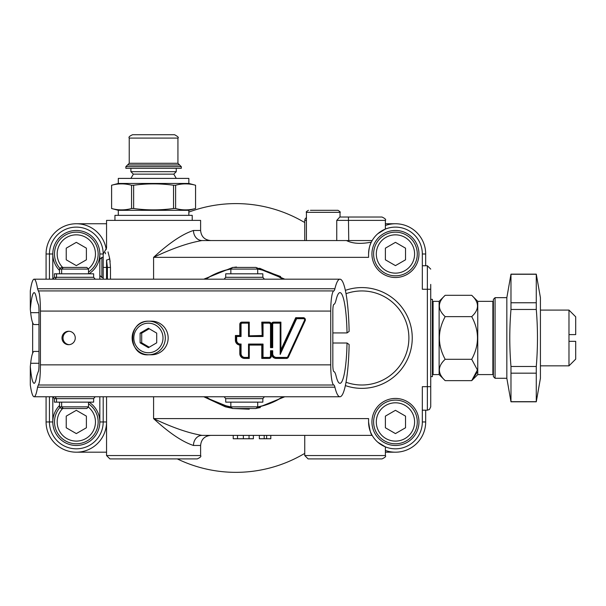 <?xml version="1.0" encoding="UTF-8"?>
<svg xmlns="http://www.w3.org/2000/svg" width="606" height="606" viewBox="0 0 606 606"><rect width="100%" height="100%" fill="white"/><g stroke="black" fill="none" stroke-linecap="round" stroke-linejoin="round"><path stroke-width="0.91" d="M493.398 299.341L493.398 376.606L495.079 378.28L495.079 297.66L493.398 299.341M540.423 297.66L540.423 378.28L536.28 401.801L536.28 366.478C537.87 347.473 537.87 328.467 536.28 309.469L536.28 274.147L540.423 297.66M495.079 297.66L506.836 297.66L506.836 378.28L495.079 378.28M506.836 297.66L510.979 274.147L510.979 309.469C509.388 328.467 509.388 347.473 510.979 366.478L510.979 401.801L536.28 401.801M536.28 274.26L510.979 274.26M510.979 302.765L536.28 302.765M536.28 309.469L510.979 309.469M510.979 366.478L536.28 366.478M536.28 373.175L510.979 373.175M510.979 401.68L536.28 401.68M384.537 403.043A21.839 21.839 0 0 0 384.537 440.865A21.839 21.839 0 0 0 417.292 421.958A21.839 21.839 0 0 0 384.537 403.043M385.378 416.133L395.453 410.315L405.528 416.133L405.528 427.775L395.453 433.593L385.378 427.775L385.378 416.133M406.368 272.897A21.839 21.839 0 0 0 406.368 235.075A21.839 21.839 0 0 0 373.614 253.99A21.839 21.839 0 0 0 406.368 272.897M405.528 259.807L395.453 265.625L385.378 259.807L385.378 248.172L395.453 242.347L405.528 248.172L405.528 259.807M60.062 407.376A21.839 21.839 0 0 0 87.234 440.865A21.839 21.839 0 0 0 88.514 403.846M86.393 427.775L76.318 433.593L66.236 427.775L66.236 416.133L76.318 410.315L86.393 416.133L86.393 427.775M88.514 272.094A21.839 21.839 0 0 0 93.847 240.968A21.839 21.839 0 0 0 62.501 237.075A21.839 21.839 0 0 0 60.062 268.564M76.318 265.625L66.236 259.807L66.236 248.172L76.318 242.347L86.393 248.172L86.393 259.807L76.318 265.625M181.292 166.642L125.866 166.642L125.866 168.324L181.292 168.324L181.292 166.642L179.505 164.968M127.548 164.968L179.618 164.968L177.937 163.287L129.229 163.287L125.866 166.642M174.483 134.729L132.585 134.729C129.532 136.07 128.419 137.183 129.229 138.092L177.937 138.092L177.937 163.287M54.396 277.298L54.396 273.806L93.642 273.806L93.642 277.298L54.396 277.298L52.82 279.184M59.517 273.806L59.517 269.102L88.514 269.102L88.514 273.806M59.517 406.838L61.198 408.52L86.84 408.52L88.514 406.838L59.517 406.838L59.517 402.134M88.514 269.102L86.84 267.428L61.198 267.428L59.517 269.102M225.72 277.298L225.72 273.806L262.845 273.806L262.845 277.298L225.72 277.298L224.144 279.184M230.848 273.806L230.848 269.102L257.717 269.102L257.717 273.806M230.848 406.838L232.522 408.52L256.043 408.52L257.717 406.838L230.848 406.838L230.848 402.134M257.717 269.102L256.043 267.428L232.522 267.428L230.848 269.102M93.642 398.642L93.642 402.134L54.396 402.134L54.396 398.642L93.642 398.642L95.218 396.756M262.845 398.642L262.845 402.134L225.72 402.134L225.72 398.642L262.845 398.642L264.421 396.756M156.704 333.118L156.704 342.822L148.409 347.67L140.115 342.822L140.115 333.118L148.409 328.27L156.704 333.118M168.157 337.974A16.794 16.589 90 0 1 151.576 354.768L148.728 354.768A16.794 16.589 -90 0 0 165.317 337.974A16.794 16.589 -90 0 0 148.728 321.172A16.794 16.589 -90 0 0 132.138 337.974A16.794 16.589 -90 0 0 148.728 354.768C127.949 356.722 126.828 320.498 148.728 321.172L151.576 321.172A16.794 16.589 90 0 1 168.157 337.974M149.22 328.747L141.698 333.118L140.115 333.118M141.698 333.118L141.698 342.822L140.115 342.822M141.698 342.822L149.22 347.193M330.732 364.857L330.732 311.083A20.157 3.166 -90 0 1 333.808 290.933A13.438 2.106 90 0 0 334.906 288.751A58.79 9.226 -90 0 1 339.951 279.184A58.79 9.226 -90 0 1 349.124 331.437L347.026 332.929A45.352 7.113 90 0 0 339.951 292.622A45.352 7.113 90 0 0 336.065 300A26.876 4.219 -90 0 1 333.868 304.371A6.719 1.053 90 0 0 332.838 311.083L332.838 364.857A6.719 1.053 90 0 0 333.868 371.576A26.876 4.219 -90 0 1 336.065 375.94A45.352 7.113 90 0 0 339.951 383.325A45.352 7.113 90 0 0 347.026 343.011L349.124 344.503A58.79 9.226 -90 0 1 339.951 396.756A58.79 9.226 -90 0 1 334.906 387.189A13.438 2.106 90 0 0 333.808 385.007A20.157 3.166 -90 0 1 330.732 364.857L40.428 364.857C40.307 376.834 39.602 383.553 38.314 385.007L37.557 387.189C36.504 393.483 35.353 396.672 34.095 396.756C32.694 396.635 31.429 392.726 30.3 385.022L30.3 366.516C31.292 377.394 32.557 383 34.095 383.325C35.065 383.257 35.951 380.795 36.769 375.94L38.276 371.576C38.708 371.092 38.943 368.849 38.981 364.857L38.981 311.083C38.943 307.09 38.708 304.856 38.276 304.371L36.769 300C35.951 295.145 35.065 292.683 34.095 292.622C32.557 292.94 31.292 298.546 30.3 309.424A45.352 7.113 -90 0 1 30.671 312.658A26.876 4.219 90 0 0 34.171 324.536L38.981 324.536M30.3 309.424L30.3 290.918C31.429 283.214 32.694 279.305 34.095 279.184C35.353 279.268 36.504 282.457 37.557 288.751L38.314 290.933C39.602 292.387 40.307 299.106 40.428 311.083L40.428 364.857M75.265 337.974A6.719 6.636 90 0 1 68.629 344.693A6.719 6.636 90 0 1 61.994 337.974A6.719 6.636 90 0 1 68.629 331.255A6.719 6.636 90 0 1 75.265 337.974M249.255 345.072L249.255 358.419L249.255 345.072L261.777 345.072L261.777 358.419L269.147 358.419A2.113 2.091 -90 0 0 271.238 356.305L271.45 353.631A4.787 4.727 -90 0 0 276.177 358.419L286.479 358.419A2.113 2.091 -90 0 0 288.373 357.199L305.182 320.703A2.113 2.091 -90 0 0 303.288 317.688L295.736 317.688L280.904 349.897L280.904 322.142L273.541 322.142A2.113 2.091 -90 0 0 271.45 324.255L271.45 346.624L270.95 346.958L272.708 347.632L272.708 324.255L271.942 324.255L271.942 346.958M271.45 346.624L271.836 346.958L271.836 324.255A1.78 1.757 90 0 1 273.594 322.475L280.623 322.475L280.623 351.336M270.95 346.958L271.238 324.255A2.113 2.091 -90 0 0 269.147 322.142L261.777 322.142L269.147 322.142M261.777 322.142L262.163 335.83L263.042 336.504L263.042 323.149L262.269 322.475L262.269 335.83M261.777 335.497L248.975 335.83L262.163 335.83L262.163 322.475M249.255 335.497L249.255 322.142L241.892 322.142A2.113 2.091 -90 0 0 239.802 324.255L239.802 335.497L241.059 336.504L241.059 324.255L240.287 324.255L240.287 335.83M239.802 335.497L235.401 335.497L240.181 335.83L239.802 324.255M235.401 335.497L235.401 340.284A4.787 4.727 -90 0 0 239.802 345.056L240.287 344.731L240.287 353.631A4.454 4.393 -90 0 0 244.688 358.085L244.794 357.411A3.78 3.734 90 0 1 241.059 353.631L239.802 353.631A4.787 4.727 -90 0 0 244.529 358.419L249.255 358.419M261.777 345.072L248.975 344.731L248.975 358.093M248.975 358.085L244.529 358.419M261.777 358.419L262.163 344.731L262.269 358.085L263.042 357.411L263.042 344.064L262.269 344.731M269.147 358.419L262.163 358.085M271.238 351.745L270.958 356.305A1.78 1.757 90 0 1 269.2 358.085L270.503 356.305A1.106 1.098 90 0 1 269.405 357.411L263.042 357.411M271.45 351.745L271.836 351.412L270.958 351.412M286.479 358.419L276.23 358.085A4.454 4.393 90 0 1 271.836 353.631L271.836 351.412L271.942 353.631L272.708 353.631L272.708 350.738L271.942 351.412M295.736 317.688L303.341 318.029A1.78 1.757 90 0 1 304.932 320.559L288.123 357.055A1.78 1.757 90 0 1 286.532 358.085L288.373 357.199M280.904 349.897L280.177 354.442L296.637 318.695L296.107 318.029L280.729 351.412M280.904 322.142L280.623 351.389L296.001 318.029M271.45 324.255L271.942 324.255A1.78 1.757 -90 0 1 273.7 322.475L273.806 323.149L280.177 323.149L280.623 322.665M272.708 350.738L270.503 350.738L271.064 351.412M263.042 344.064L248.521 344.064L249.081 344.731M248.521 344.064L248.521 357.411L248.975 357.904M241.059 353.631L241.059 344.003L240.287 344.731A4.454 4.393 -90 0 1 235.893 340.284L235.401 340.284M236.666 336.504L235.893 335.83L235.893 340.284L236.666 340.284L236.666 336.504L241.059 336.504M241.059 324.255A1.106 1.098 90 0 1 242.15 323.149L248.521 323.149L248.975 322.665M248.521 323.149L248.521 336.504L249.081 335.83M263.042 323.149L269.405 323.149A1.106 1.098 90 0 1 270.503 324.255L270.503 347.632L271.064 346.958M332.838 332.929L347.026 332.929M38.981 351.412L34.171 351.412A26.876 4.219 90 0 0 30.671 363.282A45.352 7.113 -90 0 1 30.3 366.516M69.16 331.27A6.719 6.636 -90 0 0 69.16 344.67M332.838 343.011L347.026 343.011M103.194 277.503L101.891 277.503L101.891 257.345L103.194 257.345L103.194 253.99L103.194 279.184M59.517 270.443A23.513 23.513 0 0 1 76.318 230.469A23.513 23.513 0 0 1 99.831 253.99L99.831 279.184M308.446 210.312C306.507 211.456 305.833 212.13 306.431 212.335L340.027 212.335C340.731 212.327 340.057 211.653 338.012 210.312L310.423 210.312M328.073 210.312L332.929 210.312M348.435 217.031L339.807 217.031L336.754 220.395L385.378 220.395C386.264 219.645 385.151 218.524 382.015 217.031L348.435 217.031L348.745 240.552L336.754 240.552L336.754 220.395M340.027 212.335L340.027 217.031L382.015 217.031M372.182 240.552L346.465 240.552C352.533 243.635 360.82 244.165 371.326 242.15C369.849 244.536 368.933 248.483 368.577 253.99A26.876 26.876 0 0 1 395.453 227.114A26.876 26.876 0 0 1 422.329 253.99L422.329 265.746L427.366 265.746L427.366 386.681L430.73 386.681L430.73 406.838L430.73 284.403M418.966 421.958A23.513 23.513 0 0 1 383.696 442.319A23.513 23.513 0 0 1 383.696 401.589A23.513 23.513 0 0 1 418.966 421.958M418.966 253.99A23.513 23.513 0 0 1 383.696 274.351A23.513 23.513 0 0 1 383.696 233.621A23.513 23.513 0 0 1 418.966 253.99M88.968 402.134A23.513 23.513 0 0 1 76.318 445.471A23.513 23.513 0 0 1 59.517 405.497M368.577 253.99L368.577 257.345L153.583 257.345C169.157 242.998 182.451 234.037 193.481 230.469L200.609 230.469L200.609 220.395L106.55 220.395L106.55 248.157L103.194 253.99L99.831 253.99A23.513 23.513 0 0 1 88.968 273.806M188.852 212.1A134.373 134.373 0 0 1 302.924 221.516A16.794 16.794 0 0 0 304.75 222.425M46.079 279.184L46.079 253.99A30.232 30.232 0 0 1 76.318 223.75L106.55 223.75M106.55 452.19L76.318 452.19A30.232 30.232 0 0 1 46.079 421.958L46.079 396.756M259.338 435.388L259.338 438.752L270.806 438.752L270.806 435.388M264.193 435.388L264.193 438.752M266.632 435.388L266.632 438.752M233.227 435.388L233.227 438.752L253.391 438.752L253.391 435.388M237.499 435.388L237.499 438.752M243.362 435.388L243.362 438.752M249.043 435.388L249.043 438.752M385.378 223.75L395.453 223.75A30.232 30.232 0 0 1 425.685 253.99L425.685 265.746M425.685 410.194L425.685 421.958A30.232 30.232 0 0 1 395.453 452.19L385.378 452.19M425.685 421.958L422.329 421.958L422.329 386.681L427.366 386.681L427.366 410.194L422.329 410.194L422.329 421.958A26.876 26.876 0 0 1 395.453 448.826A26.876 26.876 0 0 1 368.577 421.958C369.781 430.358 370.978 434.835 372.182 435.388L202.033 435.388A10.075 8.552 -90 0 0 193.481 445.471L200.609 445.471C201.207 439.35 204.57 435.987 210.691 435.388M377.811 442.228L385.378 446.864L377.811 442.228M345.367 385.583A50.389 50.389 0 0 0 412.247 337.974A50.389 50.389 0 0 0 345.367 290.357M385.378 220.395L385.378 229.076L377.811 233.711M308.113 458.909L382.015 458.909L308.113 458.909L304.75 455.545L304.75 435.388M346.465 240.552L202.033 240.552C188.64 242.779 172.49 248.377 153.583 257.345L153.583 279.184M110.474 279.184L110.474 267.428L109.686 258.535A3.356 1.462 -10.7 0 1 106.55 260.019L107.398 267.428L107.398 279.184M105.52 253.808L105.217 252.482M106.55 260.019C104.459 248.218 104.459 248.218 106.55 260.019L106.55 267.428L103.194 267.428M108.012 251.899L109.686 258.535C105.785 244.718 105.785 244.718 109.686 258.535L110.133 261.603M193.481 230.469A10.075 8.552 -90 0 0 202.033 240.552M202.033 435.388C188.595 433.146 172.445 427.548 153.583 418.594C169.119 432.919 182.421 441.872 193.481 445.471M304.75 453.515A16.794 16.794 0 0 0 302.924 454.424A134.373 134.373 0 0 1 177.316 458.909M46.079 421.958L49.442 421.958L49.442 396.756L49.442 421.958A26.876 26.876 0 0 0 76.318 448.826A26.876 26.876 0 0 0 103.194 421.958L103.194 396.756M49.442 279.184L49.442 253.99L49.442 279.184M425.685 253.99L422.329 253.99L422.329 289.259L430.73 289.259M368.577 421.958L368.577 418.594L153.583 418.594L153.583 396.756M32.648 322.703L32.648 353.237M103.194 253.99A26.876 26.876 0 0 0 76.318 227.114A26.876 26.876 0 0 0 49.442 253.99L46.079 253.99M109.913 458.909L197.253 458.909L109.913 458.909L106.55 455.545L106.55 396.756M471.703 359.305C479.407 345.079 479.407 330.861 471.703 316.635L445.175 316.635C437.471 330.861 437.471 345.079 445.175 359.305C437.471 366.418 437.471 373.531 445.175 380.644L471.703 380.644L477.422 369.971L471.703 359.305L445.175 359.305M471.703 316.635C479.407 309.522 479.407 302.417 471.703 295.304L445.175 295.304C437.471 302.417 437.471 309.522 445.175 316.635M471.703 295.304L477.755 301.356L477.755 374.584L471.703 380.644L477.096 372.425M477.755 301.356L492.875 301.356L492.875 374.584L477.755 374.584M445.175 380.644L439.123 374.584L439.123 301.356L445.175 295.304M430.73 376.606L432.404 376.606L432.404 299.341L430.73 299.341M192.216 220.395L192.216 215.357L114.951 215.357L114.951 220.395M118.306 183.444L188.852 183.444L188.852 178.399L118.306 178.399L118.306 183.444L111.587 185.239L111.61 208.517C118.253 210.335 124.904 210.335 131.555 208.517L133.638 208.517C146.932 210.335 160.226 210.335 173.528 208.517L175.611 208.517C182.262 210.335 188.905 210.335 195.556 208.517L195.556 185.239C188.905 183.421 182.262 183.421 175.611 185.239L175.611 208.517M188.852 183.444L195.556 185.239M195.556 208.517L195.571 185.239M195.571 208.517L188.852 210.312L118.306 210.312L111.587 208.517M176.255 178.399L173.801 174.142L133.365 174.142L130.904 171.68L176.255 171.68L176.255 168.324M131.555 208.517L131.555 185.239C124.904 183.421 118.253 183.421 111.61 185.239L111.587 185.239M111.61 185.239L111.61 208.517M173.528 208.517L173.528 185.239C160.226 183.421 146.932 183.421 133.638 185.239L131.555 185.239M133.638 185.239L133.638 208.517M175.611 185.239L173.528 185.239M575.7 334.61L575.7 316.809L568.981 310.09L568.981 334.61L575.7 334.61M568.981 365.85L575.7 359.138L575.7 341.329L568.981 341.329L568.981 365.85L540.423 365.85M568.981 334.61L568.981 341.329M385.878 405.369A19.15 19.15 0 0 1 414.602 421.958A19.15 19.15 0 0 1 385.878 438.539A19.15 19.15 0 0 1 385.878 405.369M405.028 270.571A19.15 19.15 0 0 1 376.303 253.99A19.15 19.15 0 0 1 405.028 237.408A19.15 19.15 0 0 1 405.028 270.571M88.317 407.035A19.15 19.15 0 0 1 85.893 438.539A19.15 19.15 0 0 1 62.676 408.52M62.676 267.428A19.15 19.15 0 0 1 63.342 239.9A19.15 19.15 0 0 1 90.824 241.491A19.15 19.15 0 0 1 88.317 268.905M163.006 337.974A14.779 14.597 90 0 1 141.107 350.768A14.779 14.597 90 0 1 141.107 325.172A14.779 14.597 90 0 1 163.006 337.974M40.428 311.083L330.732 311.083M239.802 345.056L239.802 353.631M249.255 322.142L241.892 322.142M271.238 346.624L271.238 324.255M244.582 358.085A4.454 4.393 90 0 1 240.181 353.631L240.181 344.731A4.454 4.393 90 0 1 235.787 340.284L235.787 335.83M271.238 356.305L270.958 351.427M271.45 353.631L271.942 353.631A4.454 4.393 -90 0 0 276.336 358.085L276.442 357.411A3.78 3.734 90 0 1 272.708 353.631M242.15 323.149L242.052 322.475A1.78 1.757 -90 0 0 240.287 324.255L240.181 324.255A1.78 1.757 90 0 1 241.945 322.475M305.182 320.703L288.123 357.063M303.288 317.688L304.553 318.521L304.932 320.559M270.503 324.255L269.2 322.475A1.78 1.757 90 0 1 270.958 324.255L270.958 346.943M280.177 323.149L280.177 354.442M269.314 358.085L269.405 357.411M248.521 357.411L244.794 357.411M241.059 344.003A3.78 3.734 90 0 1 236.666 340.284M270.503 350.738L270.503 356.305M286.646 358.085L286.744 357.411L276.442 357.411M288.153 356.987L287.736 356.775A1.106 1.098 90 0 1 286.744 357.411M248.521 336.504L263.042 336.504M304.962 320.491L304.545 320.279L287.736 356.775M303.454 318.029L303.553 318.695A1.106 1.098 90 0 1 304.545 320.279M269.405 323.149L269.314 322.483M296.637 318.695L303.553 318.695M270.503 347.632L272.708 347.632M272.708 324.255A1.106 1.098 90 0 1 273.806 323.149M38.314 290.933L333.808 290.933M37.557 288.751L334.906 288.751M30.671 312.658L38.981 312.658M38.314 385.007L333.808 385.007M37.557 387.189L334.906 387.189M30.671 363.282L38.981 363.282M99.831 396.756L99.831 421.958L106.55 421.958A30.232 30.232 0 0 1 76.318 452.19M49.442 421.958L52.798 421.958L52.798 396.756M52.798 279.184L52.798 253.99L49.442 253.99M395.453 223.75A30.232 30.232 0 0 0 385.378 225.485M385.378 450.463A30.232 30.232 0 0 0 395.453 452.19M346.018 293.69A47.033 47.033 0 0 1 408.891 337.974A47.033 47.033 0 0 1 346.018 382.257M304.75 240.552L304.75 220.395L306.431 220.395M382.015 458.909C385.113 457.485 386.227 456.363 385.378 455.545L304.75 455.545M110.474 267.428L106.55 267.428L106.55 279.184M200.609 445.471L200.609 455.545L106.55 455.545M106.232 249.596A30.232 30.232 0 0 0 76.318 223.75M439.123 374.584L433.078 374.584L433.078 301.356L432.404 302.023M282.676 279.184A70.213 70.213 0 0 0 257.656 269.041M230.909 269.041A70.213 70.213 0 0 0 205.888 279.184M205.888 396.756A70.213 70.213 0 0 0 230.909 406.899M257.656 406.899A70.213 70.213 0 0 0 282.676 396.756M282.941 279.184A70.357 70.357 0 0 0 257.474 268.859A70.357 70.357 0 0 1 282.941 279.184M231.091 268.859A70.357 70.357 0 0 0 205.631 279.184A70.357 70.357 0 0 1 231.091 268.859M205.631 396.756A70.357 70.357 0 0 0 231.091 407.08A70.357 70.357 0 0 1 205.631 396.756M257.474 407.08A70.357 70.357 0 0 0 282.941 396.756A70.357 70.357 0 0 1 257.474 407.08M506.836 378.28L510.979 401.801M510.979 274.147L536.28 274.147M129.229 138.092L129.229 163.287M177.937 138.092C179.012 137.645 177.891 136.524 174.573 134.729M262.845 277.298L264.421 279.184M257.717 406.838L257.717 402.134M56.517 273.806L56.517 277.298L54.941 279.184M93.642 277.298L95.218 279.184M61.645 273.806L61.645 269.102L63.319 267.428M88.514 406.838L88.514 402.134M63.319 408.52L61.645 406.838L61.645 402.134M54.396 398.642L52.82 396.756M225.72 398.642L224.144 396.756M56.517 402.134L56.517 398.642L54.941 396.756M34.095 279.184L339.951 279.184M34.095 396.756L339.951 396.756M99.831 275.442L101.891 277.503M99.831 259.406L101.891 257.345M304.75 220.395L305.06 218.986L306.431 217.486M385.378 455.545L385.378 446.864M306.431 212.335L306.431 240.552M200.609 230.469C201.207 236.59 204.57 239.953 210.691 240.552M427.366 265.746L430.73 269.102M427.366 410.194L429.449 409.474L430.73 406.838M200.609 455.545C201.465 456.363 200.344 457.485 197.253 458.909M493.398 301.879L492.875 301.356M493.398 374.069L492.875 374.584M439.123 301.356L433.078 301.356M433.078 374.584L432.404 373.917M130.904 171.68L130.904 168.324M118.306 210.312L118.306 215.357M188.852 210.312L188.852 215.357M133.365 174.142L130.904 178.399M173.801 174.142L176.255 171.68M568.981 310.09L540.423 310.09M259.603 268.246L284.79 279.184L256.194 267.579L280.654 276.533M233.325 267.428L255.247 267.428L233.325 267.428L236.454 267.011M232.371 267.579L203.775 279.184M203.775 396.756L232.371 408.361L225.349 406.808L203.775 396.756L232.371 408.361M233.333 408.52L255.24 408.52L233.325 408.52L249.233 409.194L233.325 408.52L255.24 408.52M256.194 408.361L284.79 396.756L256.194 408.361L260.307 407.543"/></g></svg>
